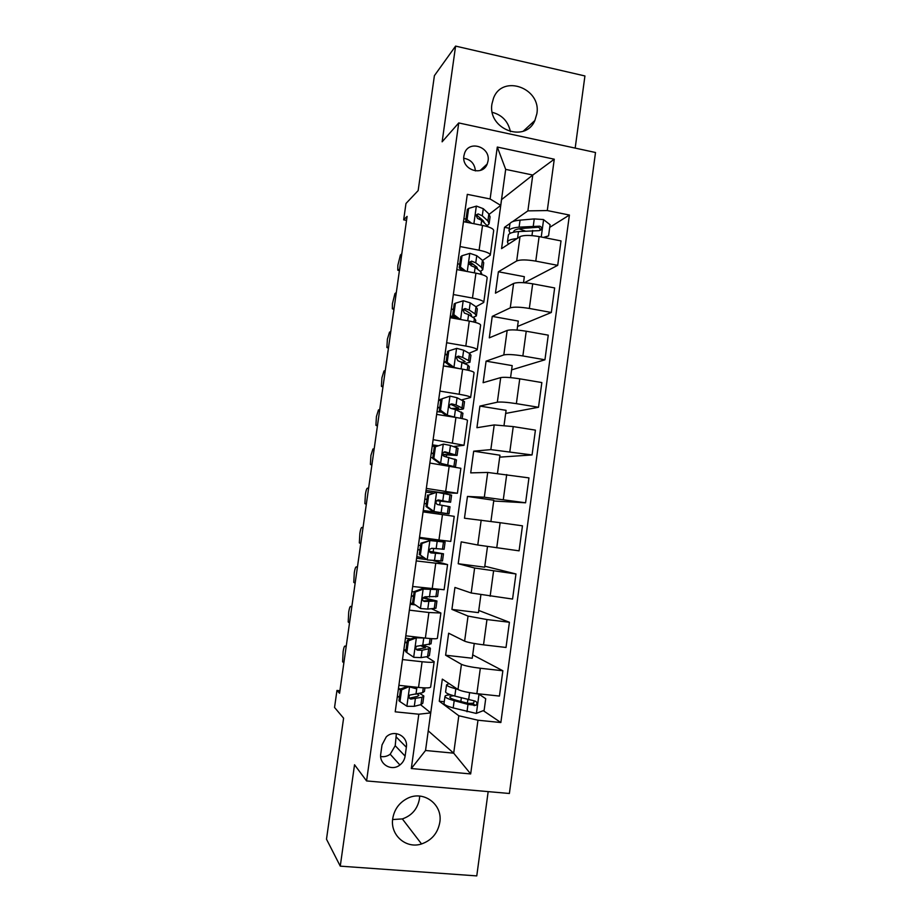 <?xml version="1.0" encoding="UTF-8"?>
<svg xmlns="http://www.w3.org/2000/svg" width="922" height="922" viewBox="0 0 922 922"><rect width="100%" height="100%" fill="white"/><g stroke="black" fill="none" stroke-linecap="round" stroke-linejoin="round"><path stroke-width="1.38" d="M491.968 103.863C487.312 129.184 525.344 143.636 534.875 120.482L536.846 113.798C541.64 88.132 502.329 73.795 493.477 98.297L491.968 103.863M392.749 818.54C389.925 835.009 406.083 849.174 421.538 843.953C431.715 840.334 437.812 833.142 439.806 822.366C442.986 804.295 423.267 789.797 407.109 798.544C399.099 802.832 394.305 809.504 392.749 818.54M419.66 796.078L419.441 798.913C417.562 808.928 411.869 815.601 402.349 818.92L392.634 819.543M463.904 155.853C461.346 169.671 482.448 176.989 487.196 164.024L488.049 160.924C490.654 147.001 469.148 139.729 464.619 153.087L463.904 155.853M575.178 148.108L584.928 75.961L455.595 46.1L434.4 75.662L418.162 190.589L405.98 203.485L403.663 219.851L406.533 220.404M509.382 793.485L595.508 152.499L458.741 122.937L366.576 780.934L509.382 793.485M366.576 780.934L354.532 764.753L340.264 866.15L476.766 875.9L488.164 791.629M340.264 866.15L326.492 839.193L343.595 718.18L334.548 707.462L336.956 690.451L339.561 693.263L407.098 216.393L403.663 219.851M405.115 756.121L406.348 747.246C408.388 736.24 394.201 728.922 386.226 736.932L382.019 744.93L380.774 753.839C378.861 764.303 391.712 771.749 399.906 764.983C402.81 762.701 404.551 759.751 405.115 756.121L395.215 745.714L396.379 733.624M477.976 720.22L470.669 773.938L411.304 768.533L418.819 714.216L430.724 712.89L425.538 750.496L453.693 753.17L458.81 715.749L477.976 720.22L500.853 722.537L569.404 215.045L549.731 227.354M428.234 730.892L501.556 199.613L532.778 175.042L505.682 169.383L500.715 205.387L490.112 198.968L467.304 194.346L395.204 711.819L418.819 714.216M490.112 198.968L497.304 147.059L554.272 159.206L547.288 210.562L569.404 215.045M455.595 46.1L442.134 141.815L458.741 122.937M339.918 690.751L336.956 690.451M428.292 730.892L453.693 753.17L470.669 773.938M430.724 712.89L420.57 704.696M500.715 205.387L489.213 214.273M460.032 246.543L479.094 250.219C486.609 251.798 490.343 253.458 490.274 255.21L482.644 260.43M453.347 294.544L472.467 298.048C480.016 299.535 483.773 301.01 483.75 302.451L475.959 306.761M446.628 342.73L465.817 346.061C473.389 347.456 477.181 348.735 477.204 349.876L469.091 353.241M439.886 391.101L459.144 394.259C466.739 395.573 470.566 396.644 470.635 397.486L461.887 399.848M433.121 439.667L464.043 445.28L453.728 446.513M446.352 456.782L446.594 455.111M426.333 488.418L457.416 493.247L441.384 492.671L426.045 490.458M438.411 514.038L438.607 512.62M439.69 504.876L440.197 501.176M433.167 551.852L433.628 548.509M434.769 540.361L434.896 539.439M416.237 560.922L447.562 564.587L433.352 560.657M426.736 598.263L426.909 596.96M409.368 610.145L428.914 612.508L440.877 613.015L431.715 608.866M402.488 659.564L422.092 661.754C429.836 662.549 433.87 662.503 434.17 661.639L426.517 656.741M444.254 701.746L439.275 701.227L458.81 715.749M439.275 701.227L442.318 679.122L457.992 689.495C461.219 691.131 467.512 692.514 476.87 693.655L499.436 696.064L502.859 670.767L472.698 654.862M474.254 643.498L472.237 658.239L445.614 655.219L461.438 664.336C464.688 665.788 470.981 667.09 480.327 668.254L502.859 670.767M445.614 655.219L448.645 633.207L464.607 641.147C467.88 642.438 474.185 643.671 483.52 644.847L506.017 647.463L509.417 622.269L478.76 610.456M480.881 594.921L478.46 612.634L451.918 609.396L468.042 616.092L486.966 619.549L509.417 622.269M451.918 609.396L454.938 587.452L471.2 592.996L512.563 599.058L515.963 573.957L484.799 566.212M487.496 546.515L484.672 567.203L458.199 563.722L474.623 568.021L515.963 573.957M458.199 563.722L461.219 541.859L477.769 545.017L519.086 550.837L522.463 525.828L500.15 522.705L496.739 547.806M490.919 521.426L493.812 500.243L467.466 496.439L464.469 518.222L500.15 522.705M467.466 496.439L484.315 497.223L525.586 502.801L493.708 501.003M497.488 473.309L499.966 455.214L473.689 451.181L470.704 472.882L487.715 472.444L528.951 477.896L525.586 502.801M473.689 451.181L490.838 449.613L532.063 454.949L499.701 457.139M504.034 425.376L506.086 410.336L479.901 406.083L476.928 427.716L494.215 424.927L513.243 426.598L535.417 430.136L532.063 454.949M479.901 406.083L497.338 402.188C500.807 401.75 507.158 402.234 516.366 403.64L538.506 407.27L505.671 413.425M510.558 377.628L512.194 365.619L486.09 361.147L483.116 382.699L500.704 377.594C504.196 376.983 510.546 377.398 519.754 378.827L541.848 382.561L538.506 407.27M486.09 361.147L503.804 354.935C507.319 354.163 513.669 354.509 522.866 355.95L544.937 359.787L511.618 369.872M517.058 330.064L518.279 321.075L492.244 316.384L489.294 337.855L507.158 330.433C510.696 329.488 517.058 329.753 526.232 331.228L548.267 335.159L544.937 359.787M492.244 316.384L510.258 307.867C513.808 306.761 520.169 306.957 529.332 308.444L551.333 312.477L517.542 326.469M523.523 282.674L524.341 276.681L498.387 271.771L495.448 293.161L513.6 283.457C517.173 282.178 523.535 282.305 532.686 283.815L554.652 287.941L551.333 312.477M498.387 271.771L516.677 260.972C520.273 259.531 526.635 259.589 535.774 261.122L557.706 265.34L524.364 282.731M509.324 228.276L504.507 227.319L501.568 248.64L520.008 236.654C523.615 235.052 529.989 235.029 539.116 236.585L561.014 240.907L557.706 265.34M504.507 227.319L510.154 223.343M512.563 221.649L527.88 210.873L532.778 175.042L554.272 159.206M399.468 697.067L397.29 696.836M398.892 685.334L418.53 687.432C426.298 688.181 430.344 688.031 430.666 686.994L434.147 661.8M500.853 722.537L483.255 710.655M474.265 704.592L472.295 703.256M405.922 650.725L403.755 650.483M405.795 635.811L425.365 638.093C433.098 638.934 437.109 638.992 437.397 638.278L440.866 613.118M414.888 604.855L410.186 604.279M412.664 586.496L444.093 589.746L447.562 564.633M426.056 559.504L416.606 558.259M438.953 539.992L450.766 541.41L454.223 516.343L442.468 514.603L438.953 539.992L419.51 537.353M423.06 511.883L442.468 514.603M429.871 463.04L460.862 468.284L457.416 493.212M437.95 445.695L432.406 444.842M436.648 414.393L455.929 417.459C463.536 418.726 467.385 419.706 467.477 420.397L464.054 445.188M440.866 399.745L438.734 399.399M443.401 365.93L462.625 369.169C470.197 370.529 474.012 371.704 474.058 372.707L470.658 397.347M447.17 354.486L445.038 354.129M450.12 317.652L469.286 321.063C476.835 322.516 480.616 323.899 480.616 325.201L477.239 349.68M453.44 309.389L451.331 309.008M456.828 269.558L475.925 273.154C483.451 274.687 487.196 276.266 487.15 277.868L483.785 302.197M547.288 210.562L527.88 210.873M463.501 221.66L482.529 225.417C490.031 227.043 493.743 228.806 493.662 230.707L490.32 254.898M425.538 750.496L411.304 768.533M497.304 147.059L505.682 169.383M380.682 756.489C384.094 757.1 387.275 756.34 390.19 754.231L395.215 745.714M475.418 170.916C474.657 163.69 470.785 159.471 463.801 158.273M492.29 112.346C502.167 114.996 508.206 121.462 510.431 131.719M409.483 686.464L401.612 689.806L399.975 701.596L407.051 706.31L414.301 706.333L420.974 704.592L422.818 703.221L423.774 696.341M399.514 696.709L397.359 696.364M343.86 662.964L342.615 661.742L343.122 651.577C343.722 647.797 344.355 645.965 345.012 646.068L346.119 646.979M409.783 686.694L414.404 686.994M401.612 689.806L400.586 688.988L398.961 700.72L399.975 701.596M400.586 688.988L407.697 686.279M424.938 687.893L424.454 691.396L422.622 692.664L409.725 695.084C408.504 697.078 408.884 698.403 410.843 699.072L421.976 697.286L423.82 695.972L419.625 693.379M400.701 688.941L398.442 688.584M398.35 689.241L400.505 689.598M417.274 693.932L418.899 695.303L417.343 696.398L409.668 698.115L410.843 699.072M344.644 657.386L345.335 652.546M416.721 688.872L406.971 686.198M450.616 694.808C446.778 694.992 444.9 695.557 444.98 696.49L443.989 703.636C444.289 704.846 447.366 706.275 453.198 707.923L476.201 713.421L484.142 710.309L485.71 698.715L478.841 694.059L472.663 693.125M455.122 687.605L451.48 685.184M457.704 689.31L455.825 688.815C449.971 687.247 446.893 685.922 446.571 684.839L449.049 683.571M467.396 703.29C471.661 703.509 473.827 703.256 473.885 702.552L474.104 700.916M444.98 696.49C445.28 697.654 448.357 699.037 454.2 700.662L467.996 704.408L475.948 705.318C477.538 703.428 477.204 701.999 474.934 701.043L454.823 696.075C448.979 694.473 445.902 693.114 445.591 691.984L445.637 691.65M475.948 705.318L457.519 700.616C452.644 699.268 450.074 698.104 449.821 697.136C449.752 696.433 451.065 695.972 453.774 695.787M408.434 640.825L407.386 640.191L415.292 637.252L416.571 637.805L408.434 640.825L406.798 652.569L413.863 657.34L421.054 657.617L427.612 656.568L429.398 655.623L430.367 648.662M413.863 657.34L406.798 652.569M406.026 649.975L403.871 649.641M349.507 623.03L348.205 621.993L348.712 612.093C349.323 608.313 349.957 606.411 350.637 606.411L351.766 607.091M415.488 637.183L419.072 637.356M416.571 637.805L424.927 638.036M407.386 640.191L405.761 651.889M431.738 638.681L431.023 643.844L416.375 646.31C415.338 648.258 415.753 649.549 417.631 650.171L422.08 650.229L430.401 648.397C430.078 647.636 427.635 646.668 423.071 645.515M407.075 642.392L404.919 642.069M404.862 642.553L407.005 642.888M420.49 645.607L425.491 647.728L416.433 649.434L417.631 650.171M350.302 617.475L350.982 612.646M410.774 638.934L405.484 638.082M415.223 592.039L414.151 591.601L422.23 588.662L423.336 589.089L415.223 592.039L413.598 603.726L420.639 608.555L427.773 609.085L435.956 608.197L436.924 601.179M420.639 608.555L413.598 603.726M412.849 603.461L410.359 603.092M355.154 583.223L353.783 582.393L354.29 572.735C354.901 568.955 355.546 566.995 356.238 566.869L357.402 567.341M422.23 588.662L431.899 588.904M423.336 589.089L437.892 589.596M414.151 591.601L412.526 603.242M438.526 589.654L437.581 596.465L425.042 596.788L423.037 597.71C422.138 599.611 422.587 600.856 424.385 601.455L436.947 601.006L423.129 597.606M413.529 596.05L411.385 595.727M411.339 596.027L413.494 596.35M422.887 597.929L432.049 600.337L423.256 600.937M355.938 577.691L356.618 572.873M414.105 591.889L411.961 591.567M421.988 543.438L420.893 543.185L430.078 540.569L421.988 543.438L420.374 555.079L427.382 559.954L442.491 560.956L443.47 553.857M427.382 559.954L420.374 555.079M423.428 557.683L416.813 556.704M360.767 543.542L359.338 542.908L359.857 533.492C360.456 529.712 361.113 527.695 361.816 527.453L363.014 527.707M428.949 540.338L440.209 541.433L419.395 538.206M430.078 540.569L445.096 542.113L419.406 538.137M420.893 543.185L419.28 554.79M445.084 542.148L444.104 549.27L431.773 548.29L429.698 549.27C428.914 551.125 429.387 552.347 431.127 552.935L443.482 553.799L429.329 551.252M419.959 549.858L417.816 549.558M417.793 549.673L419.948 549.985M429.375 551.402L438.595 553.119L430.367 552.67M361.551 538.022L362.231 533.227M420.559 545.536L418.415 545.236M428.73 495.022L436.786 492.244L428.73 495.022L427.117 506.616L434.101 511.549L448.991 513.9L423.256 510.534M434.101 511.549L444.116 513.22L423.256 510.5M366.368 503.988L364.882 503.562L365.4 494.376C365.999 490.596 366.668 488.522 367.382 488.164L368.604 488.199M436.786 492.244L451.596 495.126L450.616 502.202M433.19 493.04L425.826 492.06M427.601 494.964L425.999 506.524L427.117 506.616M432.96 511.433L425.999 506.524M436.579 500.715L450.604 502.248L438.48 499.966L436.36 501.003C435.657 502.824 436.141 504.023 437.835 504.599L449.982 506.754L449.002 513.877M424.235 503.493L426.379 503.781M367.152 498.479L367.832 493.696M424.835 499.148L426.978 499.447M437.8 499.989L445.729 501.568L436.659 500.623M426.99 499.355L424.846 499.067M435.449 446.79L443.47 444.093L435.449 446.79L433.836 458.349L440.808 463.328L455.514 466.958M440.808 463.328L450.501 466.14M371.958 464.561L370.413 464.354L370.921 455.376L372.937 448.991L374.182 448.818M443.47 444.093L450.455 445.464L458.061 448.299L457.105 455.261M435.518 446.513L432.234 446.098M434.297 446.928L432.695 458.441L433.836 458.349M439.633 463.397L432.695 458.441M442.744 454.73L457.082 455.41L445.153 451.838L442.998 452.909C442.364 454.684 442.871 455.871 444.519 456.448L456.459 459.894L455.491 466.889M430.643 457.485L432.787 457.761M372.73 459.064L373.41 454.304M431.219 453.336L433.363 453.612M443.989 451.999L452.218 454.73L442.687 454.408M433.398 453.347L431.254 453.071M442.134 398.742L450.132 396.126L442.134 398.742L440.532 410.255L447.47 415.292L456.206 417.505M447.47 415.292L446.283 415.557L450.455 416.594M377.524 425.249L375.911 425.261L376.43 416.502L378.469 409.944L379.749 409.564M450.132 396.126L457.07 397.751L464.515 401.658L463.57 408.492M440.751 400.551L438.607 400.298M440.958 399.065L439.356 410.544L440.532 410.255M446.283 415.557L439.356 410.544M454.73 409.322C460.032 409.564 462.971 409.368 463.536 408.734L456.067 404.988L451.803 403.894L449.625 404.988C449.06 406.729 449.567 407.893 451.169 408.481L455.433 409.564L462.913 413.206L462.176 418.6M437.028 411.638L441.638 412.18M378.297 419.775L378.965 415.027M437.581 407.685L439.725 407.95M451.803 403.894L450.466 404.228L458.672 408.054L451.48 408.55M439.782 407.512L437.639 407.247M470.013 361.908L470.946 355.189L469.54 353.483L463.662 350.21L456.77 348.355L448.795 350.89L447.193 362.358L454.12 367.44L459.571 368.662M383.068 386.064L381.408 386.306L381.927 377.755L383.978 371.024L385.292 370.425M447.101 354.912L444.969 354.659M448.795 350.89L447.596 351.397L446.006 362.819L447.193 362.358M452.276 367.429L446.006 362.819M464.861 363.475L469.966 362.242L468.56 360.606L462.66 357.425L458.441 356.123L456.229 357.24L457.796 360.698L467.938 365.1L469.356 366.702L468.837 370.425M444.173 366.057L451.377 366.76M383.84 380.613L384.52 375.876M443.92 362.196L446.052 362.461M458.441 356.123L457.07 356.664L465.114 361.562L462.832 362.415M446.144 361.839L444.001 361.585M388.6 347.006L386.883 347.467L387.401 339.123L389.476 332.22L390.813 331.413M455.433 303.211L454.212 303.903L452.621 315.289L453.843 314.633L455.433 303.211L463.386 300.756L470.22 302.854L476.006 306.784L477.342 308.893L476.432 315.485M464.953 309.965L462.694 309.988M453.44 309.423L451.307 309.193M453.843 314.633L460.343 319.473M457.589 318.977L452.621 315.289M473.009 317.456L476.374 315.923L475.026 313.872L469.229 310.046L465.034 308.547L462.821 309.665L464.411 313.1L468.595 314.586L474.404 318.355L475.764 320.36L475.464 322.446M389.372 341.566L390.041 336.841M450.236 316.88L455.526 317.445M465.034 308.547L463.651 309.296L470.381 313.515L471.534 315.232L470.693 315.946M454.258 316.5L450.339 316.096M394.12 308.063L392.334 308.766L392.426 303.684L394.962 293.542L396.322 292.528M462.037 255.717L460.793 256.593L459.214 267.933L460.458 267.092L462.037 255.717L469.966 253.343L476.755 255.682L482.437 260.269L483.716 262.77L482.828 269.236M473.263 264.257L469.517 264.51M459.744 264.118L457.612 263.888M460.458 267.092L466.013 271.287M462.89 270.699L459.214 267.933M480.385 271.425L482.748 269.766L481.457 267.322L475.764 262.839L471.615 261.145L469.39 262.274L470.992 265.686L475.141 267.368L480.846 271.783L482.079 274.641M394.893 302.647L395.55 297.933M471.615 261.145L470.197 262.09L476.824 267.034L477.757 269.385M399.618 269.247L397.774 270.192L397.866 265.282L400.425 254.979L401.808 253.757M468.63 208.407L467.362 209.467L465.783 220.761L467.051 219.736L468.63 208.407L476.524 206.102L483.266 208.683L488.844 213.916L490.078 216.82L489.202 223.17M480.869 218.56L478.933 218.906M466.036 218.963L463.904 218.756M467.051 219.736L471.672 223.274M468.169 222.582L465.783 220.761M487.369 225.487L489.109 223.792L487.876 220.946L482.287 215.817L478.172 213.927L475.936 215.045L477.538 218.445L481.664 220.323L488.453 226.95M400.378 263.842L401.047 259.151M478.172 213.927L476.732 215.08L483.243 220.715L484.361 222.767M543.392 237.427L548.567 235.871L550.088 224.703L543.427 219.54L534.253 218.917L520.054 220.151C514.027 220.727 510.65 221.937 509.935 223.792L509.854 224.38M519.017 228.829L525.229 231.03M517.012 238.602C511.307 239.121 508.114 240.227 507.446 241.91L508.356 244.226M548.567 235.871L544.349 237.622M508.322 235.594L508.402 235.018C509.105 233.243 512.459 232.09 518.487 231.56L539.013 230.65L541.352 229.532C541.952 227.826 541.375 226.708 539.624 226.178L519.086 227.146C513.07 227.688 509.705 228.863 508.99 230.673L510.166 233.347M513.727 232.206L513.738 231.376C514.338 229.866 517.138 228.887 522.175 228.437L537.941 227.261C539.762 227.63 540.384 228.702 539.808 230.512L541.352 229.532M461.438 664.336L457.992 689.495M468.042 616.092L464.607 641.147M474.623 568.021L471.2 592.996M481.18 520.146L477.769 545.017M487.715 472.444L484.315 497.223M494.215 424.927L490.838 449.613M500.704 377.594L497.338 402.188M507.158 330.433L503.804 354.935M513.6 283.457L510.258 307.867M520.008 236.654L516.677 260.972M480.327 668.254L476.87 693.655M422.092 661.754L418.53 687.432M428.914 612.508L425.365 638.093M486.966 619.549L483.52 644.847M435.703 563.469L432.176 588.939M493.57 571.029L490.135 596.234M449.21 465.944L445.706 491.219M506.708 474.553L503.308 499.574M455.929 417.459L452.437 442.652M513.243 426.598L509.854 451.515M462.625 369.169L459.144 394.259M519.754 378.827L516.366 403.64M469.286 321.063L465.817 346.061M526.232 331.228L522.866 355.95M475.925 273.154L472.467 298.048M532.686 283.815L529.332 308.444M482.529 225.417L479.094 250.219M539.116 236.585L535.774 261.122M396.402 737.174L406.348 747.246M346.223 646.207L345.012 646.068M409.575 686.775L406.879 706.194M421.976 697.286L420.974 704.592M423.29 687.824L422.622 692.664M415.326 698.911L414.301 706.333M416.94 687.259L415.972 694.231M476.409 713.34L479.014 694.174M454.823 696.075L455.825 688.815M467.846 699.567L467.35 703.279M461.346 697.827L460.85 701.515M453.198 707.923L454.2 700.662M468.618 699.775L469.598 692.641M466.993 711.761L467.996 704.408M472.871 704.708L474.3 705.687M351.847 606.549L350.637 606.411M416.364 637.874L413.678 657.213M428.615 649.284L427.612 656.568M430.101 638.566L429.26 644.685M422.08 650.229L421.054 657.617M423.751 638.174L422.725 645.561M357.448 567.018L356.238 566.869M423.129 589.17L420.455 608.428M435.23 601.467L434.227 608.727M436.867 589.642L435.864 596.891M428.799 601.72L427.773 609.085M430.459 589.723L429.445 597.076M423.325 601.006L424.385 601.455M363.026 527.615L361.816 527.453M429.871 540.649L427.209 559.838M441.822 553.834L440.82 561.072M443.459 542.055L442.456 549.27M435.495 553.407L434.481 560.737M437.155 541.456L436.141 548.774M366.368 504.034L365.158 503.861M436.59 492.313L433.928 511.422M448.392 506.385L447.389 513.589M450.017 494.641L449.014 501.845M442.168 505.279L441.154 512.574M443.816 493.374L442.802 500.669M371.923 464.826L370.713 464.642M443.275 444.162L440.624 463.201M454.926 459.11L453.935 466.29M456.551 447.412L455.56 454.581M448.807 457.335L447.804 464.607M450.455 445.464L449.452 452.737M444.139 451.941L445.153 451.838M377.455 425.733L376.257 425.549M449.936 396.195L447.297 415.165M461.449 412.019L460.574 418.277M463.051 400.367L462.072 407.501M455.433 409.564L454.431 416.813M457.07 397.751L456.067 404.988M382.976 386.767L381.777 386.583M456.574 348.412L453.947 367.313M467.938 365.1L467.247 370.068M469.54 353.483L468.56 360.606M462.026 361.989L461.069 368.915M463.662 350.21L462.66 357.425M388.473 347.928L387.286 347.732M463.178 300.814L460.585 319.519M474.404 318.355L473.896 322.032M476.006 306.784L475.026 313.872M468.595 314.586L467.731 320.787M470.22 302.854L469.229 310.046M393.959 309.204L392.772 308.997M469.771 253.4L467.258 271.517M480.846 271.783L480.512 274.191M482.437 260.269L481.457 267.322M475.141 267.368L474.381 272.854M476.755 255.682L475.764 262.839M399.422 270.607L398.246 270.388M476.328 206.159L473.896 223.712M487.265 225.394L487.104 226.524M488.844 213.916L487.876 220.946M481.664 220.323L480.996 225.106M483.266 208.683L482.287 215.817M541.237 237L543.588 219.678M519.086 227.146L520.054 220.151M517.565 238.233L518.487 231.56M533.285 225.982L534.253 218.917M531.971 235.606L532.674 230.442M537.941 227.261L539.624 226.178M523.293 131.155L534.875 120.482M402.349 818.92L421.538 843.953M480.247 170.443L487.196 164.024M390.19 754.231L399.906 764.983M446.571 684.839L445.591 691.984M509.935 223.792L508.99 230.673M508.402 235.018L507.446 241.91"/></g></svg>
